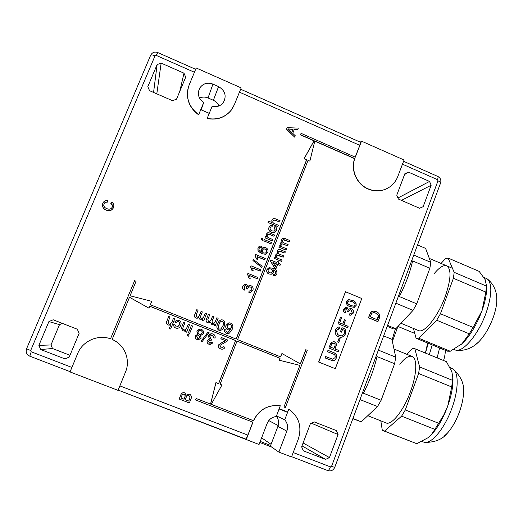 <?xml version="1.0" encoding="UTF-8"?>
<svg xmlns="http://www.w3.org/2000/svg" width="523" height="523" viewBox="0 0 523 523"><rect width="100%" height="100%" fill="white"/><g stroke="black" fill="none" stroke-linecap="round" stroke-linejoin="round"><path stroke-width="0.78" d="M130.096 295.796L136.052 281.296L130.103 295.796L151.735 301.346L150.349 304.752L236.167 339.081L306.694 159.724L304.17 158.626L314.179 140.694L300.516 134.692L301.052 133.332L355.313 157.175L361.504 141.158L404.057 159.992L397.755 176.611C395.414 182.507 391.381 186.691 385.647 189.169C379.907 191.418 374.095 191.326 368.218 188.881C356.902 184.233 350.56 169.89 354.803 158.534L354.646 158.659C350.397 170.014 356.738 184.344 368.048 188.986C373.919 191.431 379.724 191.523 385.464 189.274L388.177 187.927M294.704 137.163L286.467 129.312L287.186 127.651L298.3 128.102L297.731 129.527L294.351 129.305L292.743 133.358L295.273 135.745L294.704 137.163L286.584 129.168L287.186 127.651M297.731 129.527L294.292 129.462M228.106 333.524L226.361 333.249C224.74 332.51 224.119 331.268 224.498 329.516L225.903 329.889L225.956 331.105L227.675 332.275L228.185 332.249L230.695 329.379L228.734 329.954L227.747 329.732C225.962 328.745 225.406 327.261 226.086 325.293L229.368 322.861L230.597 323.122C232.944 324.6 233.474 326.679 232.186 329.353L229.44 333.118L227.59 333.524L226.433 333.243C224.812 332.504 224.19 331.262 224.57 329.503M227.995 332.268L230.591 329.451M229.251 329.941L227.675 329.745C225.884 328.751 225.335 327.274 226.014 325.299L228.714 322.92M264.756 259.748L257.113 256.571L257.662 259.447L256.505 258.963L255.119 255.224L255.446 254.413L265.253 258.486L264.658 259.807L257.166 256.695M257.662 259.447L256.407 259.022L255.028 255.283L255.446 254.413M261.677 267.377L252.955 260.532L253.367 259.486L262.186 266.279L261.677 267.377M260.284 271.11L252.622 267.946L253.171 270.829L252.008 270.345L250.628 266.599L250.948 265.782L260.781 269.848L260.186 271.162L252.668 268.057M253.171 270.829L251.916 270.398L250.537 266.652L250.948 265.782M257.296 278.713L249.621 275.549L250.171 278.432L249.007 277.955L247.621 274.202L247.941 273.385L257.793 277.445L257.198 278.759L249.661 275.654M250.171 278.432L248.915 278.001L247.529 274.248L247.941 273.385M251.007 292.2L248.798 292.265L249.17 290.945L250.412 290.951L251.674 289.807C252.06 288.552 251.661 287.637 250.478 287.049L248.981 287.022M250.746 290.86L251.674 289.807M251.766 289.768C252.158 288.513 251.759 287.598 250.569 287.009L249.445 286.872L248 288.121L247.719 289.036L246.634 288.435L245.941 285.78L244.797 285.774M247.81 288.997L246.725 288.395L246.026 285.741L245.182 285.643L244.019 286.669L244.882 288.964L244.163 290.226C242.692 289.252 242.227 287.938 242.777 286.284L244.378 284.519M247.909 286.532L248.909 285.728M50.973 344.964L52.503 348.521L40.683 349.521L64.976 358.889L69.232 357.078L79.104 333.354L77.332 329.229L53.189 319.782L48.907 321.56L38.885 345.357L50.973 344.964L59.498 324.633L48.907 321.56M40.683 349.521L38.885 345.357M153.566 92.434L157.122 64.584L147.826 86.661L149.545 90.682L172.531 100.691L176.539 99.174L185.698 77.169L183.991 73.174L161.149 63.1L156.802 93.839M157.122 64.584L161.149 63.1M300.516 134.692L301.052 133.332M240.652 89.23L360.412 142.21L359.785 145.322L355.222 157.135M201.165 109.882L203.663 102.58C198.439 98.67 197.106 93.865 199.662 88.171C202.917 83.49 207.343 82.137 212.933 84.105L218.568 86.596C225.197 90.642 226.792 95.957 223.347 102.554C220.49 106.097 216.757 107.346 212.142 106.287L207.121 118.538C216.875 120.382 224.851 117.682 231.055 110.438L233.755 106.058M209.239 113.367L200.754 109.667L198.622 114.844C189.398 107.895 185.894 98.965 188.117 88.054M110.516 338.812L134.588 280.707L136.052 281.296M236.095 339.054L306.563 159.855L304.04 158.757L314.042 140.831L300.392 134.836M266.455 253.93L265.697 254.289L261.709 253.747L258.029 250.968L257.911 247.987L259.042 246.51M261.271 247.451L260.088 247.484L259.107 248.477L258.977 249.667L261.775 252.204L261.428 249.281L263.174 247.575L265.749 247.706C267.724 248.647 268.43 250.144 267.874 252.204L265.802 254.23L261.807 253.681L258.127 250.903L258.009 247.922L259.663 246.17L261.644 246.137L261.271 247.451L259.683 247.706M261.585 252.119L261.33 249.347L262.461 247.948M262.422 240.279L261.167 239.756L261.762 238.429L263.017 238.952L262.422 240.279M270.94 243.849L263.801 240.861L264.298 239.606L271.542 242.522L270.94 243.849M266.318 234.291L267.593 232.833L268.94 232.742L274.497 235.004L274.006 236.259L269.75 234.467L268.096 234.245L267.312 235.115C266.965 236.488 267.495 237.422 268.9 237.906L272.725 239.514L272.123 240.835L264.991 237.847L265.586 236.52L266.58 236.939L266.22 234.369L267.194 233.081M266.384 236.854L266.22 234.369M274.006 236.259L269.646 234.546L267.796 234.428M274.595 230.944L275.176 230.127L274.229 227.727L274.954 226.452C276.471 227.44 276.961 228.786 276.425 230.48L274.699 232.349L271.398 232.219C269.155 231.303 268.338 229.715 268.946 227.459L269.979 226.021M275.235 232.055L274.595 232.428L271.398 232.219M271.502 232.14C269.26 231.225 268.443 229.636 269.051 227.374L270.528 225.675L272.405 225.524L272.038 226.825L270.659 227.152M271.921 220.111L273.169 218.634L275.621 218.869L280.099 220.765L279.609 222.014L275.196 220.144L273.647 220.02L272.934 220.869C272.614 222.229 273.143 223.158 274.523 223.641L278.334 225.256L277.733 226.583L267.998 222.478L268.593 221.144L272.156 222.648L271.81 220.196L272.705 218.941M271.96 222.563L271.81 220.196M279.609 222.014L275.085 220.229L273.372 220.203M220.484 330.484L218.862 330.248C216.666 328.66 216.267 326.535 217.679 323.861C218.228 321.959 219.366 320.619 221.085 319.86M215.241 325.62L213.959 325.103L214.41 323.953L211.815 324.391L210.409 322.246L208.566 322.913L207.638 322.717C206.173 322.018 205.761 320.9 206.395 319.363L208.396 314.336L209.684 314.859L207.873 319.403L208.409 321.678L209.095 321.822L210.972 320.239L212.639 316.049L213.927 316.565L212.057 321.253L212.645 323.377L213.286 323.508L215.391 321.495L216.875 317.749L218.163 318.265L215.241 325.62L213.894 325.116L214.325 324.018M213.155 324.541L211.75 324.404L210.344 322.292M209.122 322.854L207.579 322.73C206.114 322.031 205.702 320.913 206.33 319.383L208.396 314.336M209.475 321.789L210.906 320.253L212.639 316.049M213.665 323.476L215.326 321.508L216.875 317.749M203.656 320.972L202.368 320.455L202.826 319.305L201.152 319.932L200.217 319.743L198.805 317.592L197.04 318.259L196.027 318.062C194.556 317.356 194.138 316.238 194.778 314.702L196.792 309.668L198.086 310.191L196.262 314.741L196.805 317.023L197.557 317.167L199.374 315.585L201.054 311.388L202.342 311.904L200.466 316.598L201.054 318.729L201.76 318.86L203.813 316.84L205.304 313.094L206.592 313.617L203.656 320.972L202.309 320.475L202.754 319.363M201.78 319.841L200.159 319.762L198.747 317.631M197.746 318.141L195.975 318.082C194.504 317.376 194.085 316.258 194.726 314.722L196.792 309.668M198.034 317.088L199.315 315.604L201.054 311.388M202.211 318.795L203.754 316.86L205.304 313.094M112.484 205.879L110.837 203.434L111.759 202.061C113.707 203.519 114.276 205.356 113.478 207.572L113.484 207.67C111.915 210.619 109.477 211.429 106.169 210.096C104.169 209.337 102.946 207.958 102.508 205.957M113.864 205.591L113.484 207.67M113.478 207.572C111.909 210.521 109.47 211.331 106.156 209.998C103.227 208.755 102.077 206.657 102.698 203.689L102.874 203.218C103.763 201.263 105.306 200.387 107.496 200.597L107.228 202.244C105.731 202.035 104.672 202.578 104.051 203.878L103.776 205.532M179.186 399.042L180.716 395.185C181.409 393.198 182.743 392.4 184.711 392.812L186.286 395.198L189.483 394.205L189.96 394.44C191.516 395.663 191.823 397.219 190.895 399.114L189.365 402.971L179.186 399.042L180.677 395.153C181.37 393.159 182.697 392.368 184.665 392.773L185.286 393.133M186.28 395.113L189.437 394.172L190.254 394.63M170.648 329.019L169.341 328.503L170.838 324.79L168.21 325.031C166.497 324.208 166.046 322.913 166.85 321.155L168.739 316.48L170.04 316.997L168.184 321.606L168.975 323.972L169.674 324.123L171.832 322.331L173.433 318.357L174.734 318.873L170.648 329.019L169.308 328.509L170.799 324.816M170.243 325.071L168.171 325.045C166.464 324.221 166.013 322.926 166.817 321.168L168.739 316.48M170.452 323.999L171.792 322.345L173.433 318.357M177.578 326.973L179.324 325.038C180.036 323.547 179.735 322.39 178.408 321.58L177.029 321.534M175.983 322.541L174.734 321.887L177.578 320.115L178.879 320.377C181.01 321.501 181.605 323.214 180.677 325.509C180.049 327.32 178.814 328.254 176.964 328.32L175.793 328.045C174.218 327.385 173.558 326.215 173.813 324.541L175.172 324.933L176.258 326.875L176.964 327.038L179.363 325.025C180.082 323.534 179.781 322.377 178.454 321.567L177.702 321.403L175.944 322.554L174.695 321.906L176.408 320.351M178.055 328.228L175.754 328.058C174.179 327.398 173.518 326.228 173.773 324.554L173.813 324.541M186.587 332.19L185.286 331.674L185.704 330.641L182.978 330.909L181.344 328.176L183.586 322.403L184.881 322.926L183.109 327.346C182.54 328.457 182.775 329.3 183.815 329.882L184.495 330.039L186.665 328.241L188.254 324.273L189.555 324.79L186.587 332.19L185.24 331.68L185.645 330.673M184.573 331.111L182.939 330.915L181.298 328.189L183.586 322.403M184.998 330.006L186.619 328.248L188.254 324.273M189.653 333.439L188.358 332.922L191.366 325.515L192.66 326.032L189.653 333.439M188.561 336.165L187.267 335.648L187.783 334.347L189.13 334.857L188.561 336.165M201.08 335.576L200.446 335.576L201.152 338.185L198.204 339.865L197.308 339.617C195.628 338.878 195.02 337.636 195.478 335.89L197.766 334.498L196.923 331.144L200.132 329.065L201.381 329.359C203.31 330.261 203.97 331.726 203.369 333.752L200.433 335.563M198.72 339.891L197.256 339.617C195.576 338.884 194.968 337.642 195.425 335.897L197.269 334.524M197.707 334.498L196.87 331.151L199.348 329.111M202.146 341.565L201.08 341.14L207.938 332.164L209.063 332.582L202.146 341.565M215.064 338.126L213.724 337.74L212.567 335.178L211.9 335.008L209.788 336.4L210.926 339.035L211.808 339.224L211.214 340.342L210.403 340.081L208.54 341.048L209.494 343.108L211.802 342.225L213.038 342.866L209.841 344.507L209.069 344.291C207.415 343.546 206.801 342.31 207.232 340.578L209.396 339.12L208.5 335.877C209.18 334.406 210.331 333.7 211.952 333.752L213.07 334.034C214.829 334.857 215.489 336.224 215.064 338.126L213.659 337.747L212.501 335.184L211.508 335.014M211.214 340.342L209.965 340.061M210.174 343.251L211.802 342.225M210.233 344.546L209.01 344.291C207.356 343.546 206.742 342.31 207.167 340.584L209.337 339.126L208.442 335.884L211.272 333.759M221.929 349.201L220.556 348.874C218.732 348.096 218.071 346.762 218.575 344.866L222.988 341.833L225.714 340.754L220.824 338.806L221.334 337.512L227.936 340.12L227.453 340.963L219.935 345.363L221.111 347.723L221.674 347.887L223.726 346.671L221.87 347.913M110.667 338.871C98.174 334.125 82.621 340.937 77.705 353.476L70.036 371.938L118.041 390.361L125.52 371.997C130.789 359.726 124.533 344.474 112.157 339.453L129.501 297.247L112.164 339.453C118.623 342.349 123.153 347.05 125.762 353.548M118.152 390.099L245.529 439C246.058 438.941 246.83 437.646 247.856 435.116L252.864 422.153M196.099 398.467L195.569 399.971L196.151 398.506L210.599 404.102L215.986 382.64L218.634 383.673L235.605 340.519L218.562 383.647L215.921 382.614L210.534 404.057L196.151 398.506M149.748 306.23L235.52 340.519M129.495 297.28L148.944 308.165L149.761 306.197L235.605 340.519M378.064 321.638L368.61 317.742L370.644 312.741L371.853 311.603L373.644 311.133L376.285 311.682C379.299 312.924 380.326 315.081 379.365 318.154L377.887 321.658L368.44 317.755L370.474 312.761L371.683 311.63L373.154 311.172M345.481 291.742L318.618 362.027L335.289 368.682L361.772 298.515L345.481 291.742L318.755 362.04L335.289 368.682M280.093 243.711L281.269 242.463L282.159 242.365L281.688 239.652L282.91 238.292L284.911 238.488L289.755 240.521L289.265 241.776L284.878 239.933L283.414 239.671L282.688 240.423C282.394 241.646 282.865 242.489 284.094 242.953L288.14 244.646L287.65 245.902L283.12 243.999L281.727 243.816L281.073 244.542C280.844 245.928 281.452 246.836 282.91 247.261L286.526 248.778L285.918 250.099L278.818 247.124L279.419 245.803L280.531 246.268L279.982 243.783L280.864 242.672M280.295 246.17L279.982 243.783M281.989 242.358L281.577 239.724L282.518 238.495M289.265 241.776L283.146 239.815M287.65 245.902L283.008 244.071L281.505 243.934M275.667 255.002L276.922 253.727L277.733 253.648L277.262 250.929L278.556 249.536L280.491 249.752L285.349 251.785L284.858 253.04L280.465 251.203L279.027 250.935L278.269 251.7C277.968 252.929 278.439 253.773 279.674 254.23L283.728 255.924L283.237 257.179L278.7 255.289L277.334 255.093L276.647 255.832C276.419 257.224 277.027 258.127 278.484 258.558L282.113 260.068L281.505 261.382L274.385 258.421L274.987 257.1L276.098 257.564L275.556 255.067L276.497 253.917M275.883 257.473L275.556 255.067M277.576 253.642L277.151 250.994L278.158 249.726M284.858 253.04L278.766 251.06M283.237 257.179L277.112 255.204M280.04 265.364L277.661 264.377L275.987 268.659L274.738 268.142L270.548 260.984L270.894 260.101L276.909 262.598L277.399 261.343L278.648 261.86L278.158 263.121L280.531 264.108L280.04 265.364L277.628 264.468M275.987 268.659L274.627 268.194L270.443 261.042L270.894 260.101M276.83 262.566L277.399 261.343M211.292 404.351L253.439 420.682C259.14 409.378 268.083 404.41 280.269 405.783L276.288 416.517C271.953 417.06 268.9 419.387 267.122 423.499L259.062 444.485L118.146 390.106M279.138 409.071L283.708 410.254L287.434 412.353L288.807 409.123L284.728 419.806L276.517 415.922M314.781 141.151L354.646 158.659M308.001 160.483L309.864 161.104L308.06 160.326L237.586 339.649L280.622 356.863L281.917 353.509L280.518 356.823M280.387 405.822C268.188 404.456 259.238 409.424 253.537 420.74L211.279 404.364L221.955 384.974L220.065 384.235L237.024 341.088L280.067 358.294L279.328 360.21L299.895 365.387L283.969 407.005L285.375 407.554L307.269 350.292L305.752 349.73L300.333 363.903M299.895 365.387L283.969 407.005M299.771 365.374L279.217 360.197L279.955 358.281L237.011 341.114M303.085 442.994L329.451 457.566L338.061 434.528L336.374 430.579L314.245 421.917L310.374 423.715L301.64 446.825L303.333 450.806L325.6 459.39L301.993 445.884M329.451 457.566L325.6 459.39M397.938 197.982L429.546 181.429L408.535 172.165L404.567 174.525M429.546 181.429L431.161 185.253L423.153 206.696L419.518 208.246L398.389 199.041L396.754 195.19L404.887 173.682L408.535 172.165M275.333 275.556L273.163 275.647L273.536 274.333L274.712 274.327L275.739 273.385C275.909 271.614 275.046 270.43 273.163 269.829L273.313 272.516L271.254 274.268L269.07 274.006C267.135 273.117 266.449 271.666 267.005 269.646L269.155 267.691L272.986 268.299C275.967 269.201 277.249 271.077 276.844 273.915L274.902 275.686L273.274 275.601L273.64 274.281M274.921 274.261L275.628 273.431C275.798 271.666 274.941 270.476 273.052 269.875L273.006 269.861M271.81 274.085L268.966 274.059C267.037 273.169 266.344 271.712 266.9 269.698L268.476 267.966M353.254 313.133L350.475 315.219L349.416 315.068L349.769 313.761L350.495 313.833L352.175 312.63L351.005 309.923L350.181 309.766L348.54 311.022L348.357 311.891L347.311 311.303L346.625 308.694L346.004 308.577L344.696 309.623L345.54 311.871L344.938 313.074C343.519 312.126 343.062 310.839 343.578 309.204L346.017 307.243L347.056 307.426L348.442 309.538L350.299 308.439L351.489 308.675C353.28 309.655 353.868 311.139 353.254 313.133L350.665 315.212M342.532 329.523L341.532 332.17L340.427 331.719L341.957 327.686L345.494 329.13L345.448 333.798C344.572 336.093 342.964 337.25 340.61 337.283L338.688 336.832C335.635 335.433 334.602 333.118 335.583 329.902C336.224 328.058 337.466 327.084 339.309 326.993L339.93 327.045L339.76 328.437L336.681 330.379L337.387 334.275L339.159 335.426L340.924 335.858C342.552 335.844 343.676 335.047 344.297 333.465L344.343 330.261L342.382 329.529L341.401 332.118M338.982 350.521L338.459 351.92L328.849 348.024L330.869 342.964L333.419 341.565L334.4 341.8C336.335 342.827 336.858 344.395 335.962 346.507L335.047 348.926L338.982 350.521L338.322 351.861M332.922 353.921L327.45 351.704L327.98 350.312L333.517 352.548C336.204 353.489 337.126 355.32 336.289 358.033C335.661 359.942 334.393 360.837 332.504 360.713L325.09 357.935L325.62 356.536L332.693 359.223L335.014 357.64C335.596 355.745 334.897 354.502 332.922 353.921M340.172 338.754L338.786 342.415L337.681 341.97L339.067 338.303L340.172 338.754L338.656 342.362M348.141 326.293L347.618 327.679L338.054 323.763L340.538 317.219L341.643 317.67L339.689 322.828L342.755 324.083L344.422 319.684L345.52 320.135L343.853 324.535L348.141 326.293L347.481 327.62M354.385 307.328L350.129 306.668C347.37 305.87 346.161 304.164 346.488 301.542L348.887 299.646L352.495 300.411C355.248 301.209 356.457 302.915 356.13 305.53L353.894 307.426M195.569 399.971L252.962 422.192L246.255 439.568M361.504 141.158L360.308 142.158M288.807 409.123C298.908 416.635 302.098 426.572 298.365 438.941L291.54 456.952L278.87 452.094L270.352 446.165L277.922 426.369C279.197 422.682 278.687 419.289 276.406 416.203M261.605 437.849L271.071 444.289M207.18 118.381C216.94 120.225 224.923 117.518 231.133 110.275L234.304 104.809L241.188 87.903L196.197 67.983L189.149 84.974C185.253 96.807 188.43 106.712 198.675 114.681L198.622 114.844M278.197 425.578L268.776 420.59M218.934 105.973C217.816 103.377 215.966 101.482 213.377 100.298L208.043 97.958C205.127 96.748 202.277 96.788 199.498 98.076M278.87 452.094L286.852 431.148C288.265 426.918 287.558 423.133 284.728 419.806M287.434 412.353L279.87 409.176M203.663 102.58L198.675 114.681M220.065 384.235L221.955 384.974M305.883 349.737L300.437 363.962L281.917 353.509M354.803 158.534L314.826 140.975L309.864 161.104M129.501 297.247L148.963 308.145M338.061 434.528L311.42 423.225M52.503 348.521L69.984 355.28M62.453 323.404L59.498 324.633M179.775 91.401L183.991 73.174M431.161 185.253L401.442 200.374M244.248 290.187C242.777 289.212 242.312 287.898 242.862 286.244L244.98 284.316L246.49 284.453L247.915 286.604L249.491 285.538L251.079 285.741C252.936 286.748 253.537 288.258 252.89 290.285L250.399 292.357L248.798 292.265M248.889 292.233L249.262 290.906M261.775 267.318L252.955 260.532M253.047 260.474L253.459 259.428M263.638 252.982L265.462 253.067L266.71 251.831C267.063 250.497 266.593 249.543 265.292 248.981L263.605 248.856L262.422 250.099C262.023 251.4 262.428 252.361 263.638 252.982M265.828 252.897L266.606 251.89C266.965 250.563 266.488 249.608 265.187 249.046L263.161 249.085M262.52 240.207L261.167 239.756M261.265 239.684L261.762 238.429M271.045 243.777L263.801 240.861M263.899 240.789L264.396 239.527M272.228 240.763L264.991 237.847M265.089 237.775L265.586 236.52M272.038 226.825L270.999 226.936L270.182 227.845C269.855 229.322 270.45 230.336 271.967 230.878L274.281 231.114L275.176 230.127M275.281 230.048L274.229 227.727M274.34 227.649L274.954 226.452M277.844 226.505L267.998 222.478M268.096 222.393L268.593 221.144M271.019 268.946L269.469 268.77L268.207 269.92C267.874 271.247 268.345 272.202 269.633 272.771L270.986 272.914L272.339 271.666C272.692 270.391 272.254 269.489 271.019 268.946L269.038 268.94M272.339 271.666L272.228 271.712C272.581 270.443 272.143 269.541 270.914 268.999M271.293 272.816L272.228 271.712M275.346 266.586L276.412 263.86L272.895 262.396L275.346 266.586M275.294 266.495L276.301 263.912L272.973 262.533M281.616 261.323L274.385 258.421M274.497 258.355L274.987 257.1M286.035 250.033L278.818 247.124M278.929 247.059L279.419 245.803M327.96 350.358L333.517 352.548M333.367 352.541C336.054 353.483 336.975 355.307 336.139 358.02L336.289 358.033M336.139 358.02C335.589 359.752 334.459 360.661 332.759 360.746M325.6 356.575L332.811 359.242M333.112 341.558L334.4 341.8M334.249 341.8C336.184 342.827 336.707 344.395 335.812 346.507L335.962 346.507M335.812 346.507L335.047 348.926M334.897 348.926L338.832 350.521M333.04 343.042L331.752 343.618L330.34 347.076L333.936 348.481L334.838 346.095C335.413 344.794 335.099 343.833 333.909 343.206L331.896 343.618L330.484 347.082L333.936 348.481M339.048 338.361L340.022 338.754M341.931 327.751L345.494 329.13M345.337 329.144L345.448 333.798M345.291 333.805C344.513 335.89 343.068 337.054 340.95 337.289M338.793 327.012L339.93 327.045M339.773 327.052L339.61 328.424M338.93 328.424L336.681 330.379M336.531 330.386L337.387 334.275M337.237 334.282L339.159 335.426M339.009 335.433L341.179 335.864M340.512 317.284L341.643 317.67M341.486 317.69L339.689 322.828M339.532 322.841L342.755 324.083M344.395 319.756L345.52 320.135M345.363 320.154L343.853 324.535M343.696 324.548L347.985 326.306M349.756 313.807L350.73 313.82M349.913 309.793L348.54 311.022M348.377 311.048L348.213 311.806M345.801 308.603L344.696 309.623M344.539 309.642L345.54 311.871M345.383 311.891L344.834 313.002M345.657 307.289L347.056 307.426M346.899 307.452L348.442 309.538M349.965 308.478L351.489 308.675M351.325 308.701C353.117 309.675 353.705 311.159 353.09 313.153M348.403 299.718L352.495 300.411M352.339 300.444C355.084 301.241 356.294 302.941 355.96 305.556L356.13 305.53M355.96 305.556L354.228 307.354M348.821 300.954L347.422 302.039L347.586 303.601L350.443 305.439L353.587 306.158M347.743 303.575L350.6 305.412L353.496 306.164L355.032 305.079C354.999 303.268 353.999 302.131 352.018 301.66L349.103 300.915L347.579 302.006L347.586 303.601M223.726 346.671L224.955 347.305C224.236 348.736 223.099 349.351 221.543 349.148L220.628 348.88C218.797 348.102 218.137 346.762 218.647 344.866L223.06 341.833L225.714 340.754M225.786 340.754L220.824 338.806M220.896 338.799L221.406 337.512M202.205 341.565L201.08 341.14M201.139 341.14L208.004 332.157M199.864 337.668L198.884 335.583L198.309 335.426L196.785 336.367L197.759 338.44L199.864 337.668L198.832 335.583L198.001 335.426M202.068 333.262C202.493 332.007 202.107 331.092 200.904 330.523L200.146 330.34L198.21 331.68C197.799 332.948 198.191 333.864 199.394 334.426L200.048 334.596L202.009 333.275C202.434 332.013 202.048 331.105 200.845 330.536L199.701 330.366M198.544 338.597L199.812 337.668M200.407 334.602L202.009 333.275M188.607 336.158L187.267 335.648M187.312 335.642L187.835 334.341M189.705 333.432L188.358 332.922M188.404 332.916L191.366 325.515M231.447 327.47C231.918 326.058 231.512 325.005 230.238 324.319L229.466 324.149L227.381 325.764C226.897 327.117 227.289 328.098 228.558 328.719L229.329 328.895L231.369 327.483C231.839 326.071 231.434 325.018 230.159 324.332L229.067 324.188M229.669 328.882L231.369 327.483M224.818 321.92L224.158 326.424C223.543 328.692 222.17 330.052 220.046 330.497L218.934 330.235C216.731 328.653 216.339 326.522 217.745 323.848C218.346 321.671 219.66 320.318 221.68 319.788L222.968 320.05L224.818 321.92M222.876 325.914C223.968 324.07 223.844 322.501 222.51 321.214L221.896 321.089C220.386 321.573 219.431 322.665 219.026 324.371C217.934 326.221 218.058 327.797 219.405 329.078L221.013 328.928L222.805 325.927C223.89 324.083 223.772 322.514 222.438 321.227L221.491 321.135M221.013 328.928L222.805 325.927M220.229 329.202L220.941 328.934M377.488 319.821L378.24 317.814L378.43 315.238L375.749 313.048L373.599 312.551L371.761 313.31L370.219 316.814L377.488 319.821M377.338 319.756L378.253 315.258L375.573 313.068L373.272 312.584M107.496 200.597L107.222 202.139C105.724 201.93 104.659 202.479 104.038 203.774L103.92 204.094C103.561 206.258 104.502 207.755 106.744 208.579C109.111 209.69 110.941 209.239 112.229 207.206C112.772 205.604 112.301 204.31 110.824 203.329M184.07 399.258L185.286 395.852L184.259 394.309C182.919 394.028 182.069 394.623 181.716 396.081L180.938 398.042L184.07 399.258L185.24 395.813L184.769 394.59M188.77 401.069L190.032 397.742L188.888 395.65C187.482 395.349 186.574 395.944 186.149 397.441L185.247 399.709L188.77 401.069L189.98 397.702L189.424 395.944M180.945 398.023L184.024 399.212M185.253 399.69L188.718 401.03M289.52 130.325L291.795 132.469L293.083 129.22L287.996 128.893L289.52 130.325M291.749 132.43L292.965 129.371L288.225 129.07M392.093 339.976L395.381 328.875M428.291 343.291L425.408 353.058L427.657 343.029M398.108 326.522L414.778 333.413M392.433 341.244L397.768 326.862M439.621 347.965L437.11 357.869M432.188 344.899L429.318 354.666M445.25 350.292C445.38 353.11 444.818 356.523 443.556 360.517M387.229 326.345L393.401 328.895L395.806 328.771L413.033 310.361L416.733 303.83L429.867 268.266L430.775 262.33L425.617 248.405L417.531 244.941M408.79 268.423L401.854 287.062M395.806 328.771L387.589 325.378M413.033 310.361L395.852 303.19M416.733 303.83L399.35 296.554C405.671 284.192 410.091 272.313 412.608 260.918L429.867 268.266M430.775 262.33L413.765 255.067M483.768 277.242L487.338 278.962C492.326 283.976 491.947 295.175 486.22 312.564C478.905 333.537 463.796 351.848 456.017 350.22L453.729 349.488M496.693 296.848L496.824 301.006C496.589 305.824 495.405 311.263 493.267 317.311C489.456 327.568 484.638 335.733 478.82 341.8L475.414 344.742M486.54 285.009L486.671 288.964C486.475 295.247 484.919 302.523 481.99 310.773L485.841 292.102L486.488 285.78L485.148 279.622L479.16 271.372L448.119 258.055L454.18 272.32L486.442 286.094M401.233 323.384L418.511 330.543C424.238 333.681 438.182 316.317 445.341 296.208C451.055 279.158 451.506 269.031 446.688 265.828C443.504 264.808 439.379 267.358 434.325 273.483M485.841 292.102L453.402 278.282L454.18 272.32M448.119 258.055L445.295 258.787L441.079 263.429M413.425 328.437L416.092 338.257L447.387 351.175L450.251 351.247L418.694 338.218L436.672 320.22L469.255 333.818L462.038 343.703L450.251 351.247M416.092 338.257L418.694 338.218M436.672 320.22L440.444 313.754L473.125 327.444L469.255 333.818M473.125 327.444L481.99 310.773C476.845 324.476 470.517 335.151 462.986 342.807L460.763 344.807M453.402 278.282L440.444 313.754M352.835 418.733L361.301 421.813L377.501 406.554L381.123 400.291L394.617 363.733L395.734 357.189L391.904 339.296L383.666 335.916M372.958 364.688L365.825 383.849M361.301 421.813L352.92 418.511M377.501 406.554L359.968 399.572M381.123 400.291L363.38 393.204C369.617 381.149 374.161 368.937 377.018 356.575L394.617 363.733M395.734 357.189L378.384 350.109M450.055 367.571L453.153 369.042C458.795 372.866 458.566 389.942 452.042 407.829C445.08 427.696 431.998 443.72 424.578 442.38L421.871 441.53M463.273 387.157L463.581 391.635C463.502 397.545 462.169 404.174 459.586 411.529C456.311 420.459 452.277 427.631 447.492 433.044L444.158 436.195M452.787 376.246L452.983 379.652C452.99 387.301 451.244 396.114 447.727 406.09L451.709 386.955L452.813 377.913L451.892 371.846L446.465 361.707L414.837 348.717L419.603 366.924L452.5 380.345M368.12 415.818L385.981 422.891C391.55 425.735 403.697 410.594 410.535 391.433C416.988 374.089 417.426 358.131 412.052 356.431C408.783 355.411 404.704 358.039 399.82 364.322M451.709 386.955L418.622 373.494L419.603 366.924M414.837 348.717L412.268 348.664L406.665 354.228M384.627 431.011L401.612 416.151L434.842 429.383L431.259 434.763L428.154 437.659L416.792 443.7L382.293 430.233L380.803 420.838M416.792 443.7L383.182 430.704M401.612 416.151L405.305 409.954L438.64 423.27L434.842 429.383M438.64 423.27L443.779 414.961L447.727 406.09C443.282 418.093 437.928 427.533 431.658 434.404L429.403 436.613M418.622 373.494L405.305 409.954M359.785 145.322L239.456 92.166M194.425 72.272L156.233 55.399L155.024 55.837L30.667 350.528L31.21 351.776L71.906 367.434M119.865 385.882L247.856 435.116M293.207 452.558L330.412 466.869L331.569 466.326L437.993 180.808L437.509 179.664L402.468 164.183M437.509 179.664C438.156 177.827 438.261 176.754 437.816 176.447L403.56 161.293M30.667 350.528L26.595 348.73C25.549 352.103 26.614 354.594 29.804 356.196L70.147 371.676L29.804 356.196L31.21 351.776M334.733 467.366L334.727 467.385C333.282 470.373 330.961 471.432 327.758 470.563L291.638 456.697L327.758 470.563C328.522 470.602 329.412 469.366 330.412 466.869M271.509 446.969L259.826 442.484L271.522 446.975M260.232 441.432L270.639 445.433M440.543 183.122L440.595 182.978C440.601 182.337 439.738 181.618 437.993 180.808M156.233 55.399L157.75 52.555L195.648 69.317M437.816 176.447C440.438 177.892 441.366 180.069 440.595 182.978L334.727 467.385L331.569 466.326M155.024 55.837C152.454 54.797 150.97 54.66 150.565 55.431L26.595 348.73M286.852 431.148L277.922 426.369M218.568 86.596L213.377 100.298M212.933 84.105L208.043 97.958M157.75 52.555C154.631 51.496 152.265 52.392 150.644 55.248M199.662 88.171L198.348 92.447M429.579 258.519L452.473 268.299M487.338 278.962C495.431 285.427 497.092 294.364 496.824 301.006M486.671 288.964L486.488 285.78M456.017 350.22C466.326 351.476 474.073 346.546 478.82 341.8M394.316 349.174L412.098 356.451M453.153 369.042C460.737 376.076 464.215 383.607 463.581 391.635M452.983 379.652L452.813 377.913M431.658 434.404L431.259 434.763M424.578 442.38C434.901 442.504 442.543 439.385 447.492 433.044"/></g></svg>

